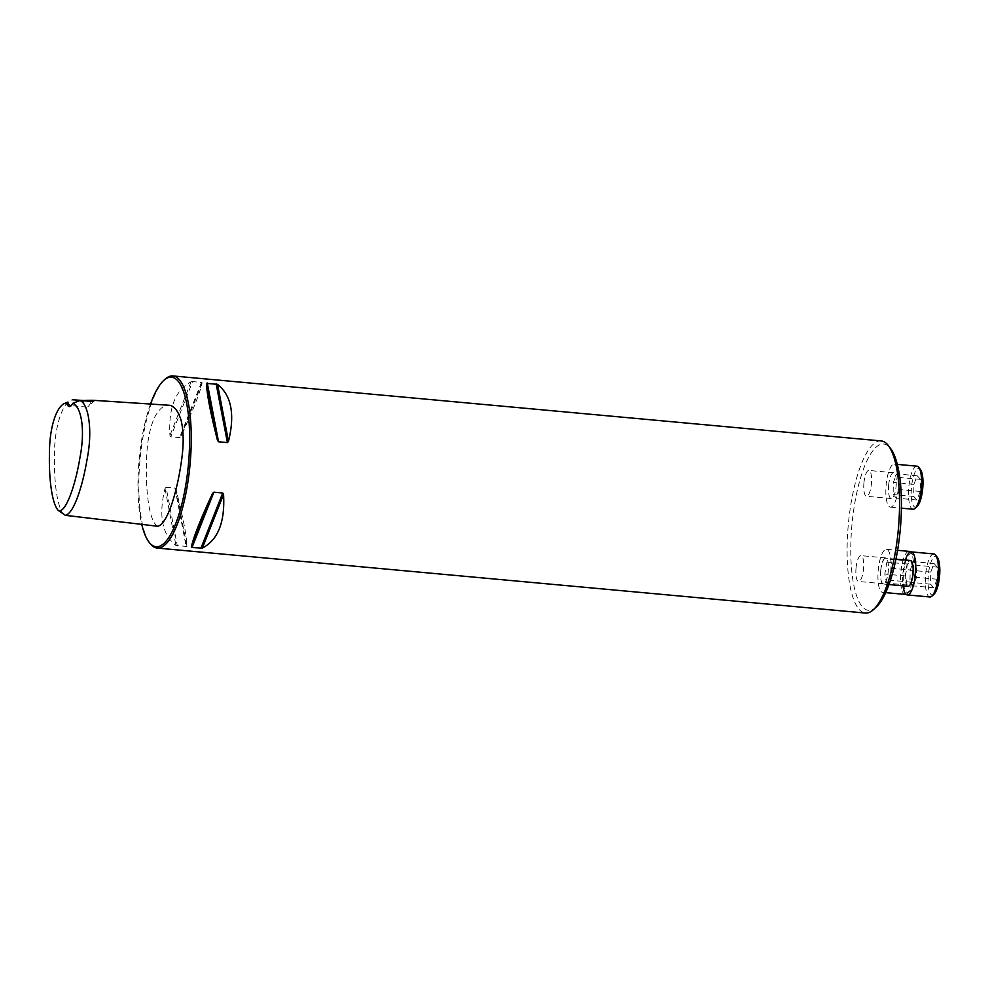 <?xml version="1.0" encoding="UTF-8"?>
<svg xmlns="http://www.w3.org/2000/svg" width="989" height="989" viewBox="0 0 989 989"><rect width="100%" height="100%" fill="white"/><g stroke="black" fill="none" stroke-linecap="round" stroke-linejoin="round"><path stroke-width="0.74" stroke-dasharray="4.95 3.71" d="M856.029 568.168A12.968 3.771 95.2 0 1 860.962 555.645A12.968 3.771 95.2 0 1 863.533 568.898A12.968 3.771 95.2 0 1 858.6 581.47A12.968 3.771 95.2 0 1 856.029 568.168M876.18 607.147A83.509 24.28 95.2 0 1 851.949 524.739A83.509 24.28 95.2 0 1 890.718 448.697M863.929 482.978A12.968 3.771 95.2 0 1 868.861 470.455A12.968 3.771 95.2 0 1 871.433 483.708A12.968 3.771 95.2 0 1 866.5 496.28A12.968 3.771 95.2 0 1 863.929 482.978M880.766 570.74A12.968 3.771 95.2 0 1 885.699 558.216A12.968 3.771 95.2 0 1 888.27 571.469A12.968 3.771 95.2 0 1 883.338 584.029A12.968 3.771 95.2 0 1 880.766 570.74M64.038 514.762C57.065 507.765 53.925 481.556 54.482 455.682C54.148 426.803 62.95 401.855 71.517 400.112M157.795 526.272C148.746 521.697 145.346 488.962 146.595 458.809C147.163 441.329 149.895 427.372 154.816 416.901C159.489 408.63 164.137 404.736 168.76 405.23M881.211 440.933A86.426 25.121 -84.8 0 0 848.327 524.393A86.426 25.121 -84.8 0 0 865.424 613.056M164.965 379.319A86.426 25.121 -84.8 0 0 140.055 459.415A86.426 25.121 -84.8 0 0 149.92 543.307M166.078 487.243L165.002 488.492C158.401 515.393 162.048 534.381 175.943 545.471L186.946 546.484C186.81 536.656 183.163 517.655 176.017 489.506L174.942 488.059L166.078 487.243L177.352 546.027M192.62 381.47L191.124 381.754C175.449 389.938 168.377 407.814 169.935 435.395L170.751 436.817L179.627 437.633L180.938 436.409C193.139 410.089 200.211 392.213 202.139 382.768L192.62 381.47L170.751 436.817M150.501 404.044A85.128 24.75 -84.8 0 0 139.189 459.341A85.128 24.75 -84.8 0 0 141.761 524.38M83.459 400.78A17.283 5.019 -84.8 0 0 86.698 407.085A17.283 5.019 -84.8 0 0 88.293 406.417A17.283 5.019 -84.8 0 0 91.087 401.311M71.517 405.305A17.283 5.019 -84.8 0 0 72.024 404.921A17.283 5.019 -84.8 0 0 73.606 402.708M888.641 485.24A12.968 3.771 95.2 0 1 893.574 472.717A12.968 3.771 95.2 0 1 896.133 486.019A12.968 3.771 95.2 0 1 891.2 498.543A12.968 3.771 95.2 0 1 888.641 485.24M898.63 486.279A21.61 6.28 -84.8 0 0 894.365 464.113A21.61 6.28 -84.8 0 0 886.132 485.055A21.61 6.28 -84.8 0 0 890.409 507.147A21.61 6.28 -84.8 0 0 898.63 486.279M917.001 466.19A21.61 6.28 -84.8 0 0 908.78 487.132A21.61 6.28 -84.8 0 0 913.057 509.224M917.112 506.504A19.446 5.65 95.2 0 1 911.462 487.379A19.446 5.65 95.2 0 1 920.487 469.602M916.914 499.989L913.725 496.416L913.91 484.326L917.273 475.808L920.45 479.381L920.277 491.471L916.914 499.989L896.318 498.11L899.693 489.592L899.866 477.489L896.677 473.916L893.314 482.434L893.141 494.525L896.318 498.11M913.725 496.416L893.141 494.525M913.91 484.326L893.314 482.434M917.273 475.808L896.677 473.916M920.45 479.381L899.866 477.489M920.277 491.471L899.693 489.592M880.729 570.43A12.968 3.771 95.2 0 1 885.662 557.907A12.968 3.771 95.2 0 1 888.233 571.209A12.968 3.771 95.2 0 1 883.301 583.733A12.968 3.771 95.2 0 1 880.729 570.43M890.73 571.469A21.61 6.28 -84.8 0 0 886.453 549.303A21.61 6.28 -84.8 0 0 878.232 570.245A21.61 6.28 -84.8 0 0 882.509 592.337A21.61 6.28 -84.8 0 0 890.73 571.469M905.986 594.302A21.61 6.28 -84.8 0 0 907.148 593.573A21.61 6.28 -84.8 0 0 913.379 573.546A21.61 6.28 -84.8 0 0 910.906 552.579A21.61 6.28 -84.8 0 0 910.375 551.986M909.101 551.38A21.61 6.28 -84.8 0 0 900.88 572.322A21.61 6.28 -84.8 0 0 905.158 594.414M914.813 573.669A19.446 5.65 95.2 0 1 909.2 591.694A19.446 5.65 95.2 0 1 903.563 572.569A19.446 5.65 95.2 0 1 912.587 554.792A19.446 5.65 95.2 0 1 914.813 573.669M912.971 570.233L910.918 582.138L907.136 584.994L905.405 575.944L907.457 564.039L911.24 561.183L912.971 570.233L892.387 568.341L890.644 559.304L886.861 562.148L884.821 574.053L886.552 583.102L890.335 580.246L892.387 568.341M910.918 582.138L890.335 580.246M907.136 584.994L886.552 583.102M905.405 575.944L884.821 574.053M907.457 564.039L886.861 562.148M911.24 561.183L890.644 559.304M908.038 586.304A12.968 3.771 95.2 0 1 905.479 573.002A12.968 3.771 95.2 0 1 910.412 560.479M905.405 560.021A21.61 6.28 -84.8 0 0 903.031 585.847M933.839 553.951A21.61 6.28 -84.8 0 0 925.617 574.893A21.61 6.28 -84.8 0 0 929.895 596.985M933.95 594.265A19.446 5.65 95.2 0 1 928.3 575.141A19.446 5.65 95.2 0 1 937.325 557.363M934.111 563.557L937.288 567.142L937.115 579.233L933.752 587.75L930.562 584.178L930.736 572.075L934.111 563.557L913.515 561.678L910.152 570.196L909.979 582.286L913.156 585.859L916.531 577.341L916.704 565.251L913.515 561.678M937.288 567.142L916.704 565.251M937.115 579.233L916.531 577.341M933.752 587.75L913.156 585.859M930.562 584.178L909.979 582.286M930.736 572.075L910.152 570.196M165.002 488.492L175.943 545.471M174.942 488.059L186.229 546.843M176.017 489.506L186.946 546.484M191.124 381.754L169.935 435.395M201.484 382.286L179.627 437.633M202.139 382.768L180.938 436.409M94.759 400.496L88.293 406.417M86.698 407.085L70.429 405.601M72.024 404.921L70.998 405.861M893.574 472.717L868.861 470.455M891.2 498.543L866.5 496.28M890.409 507.147L901.424 508.161M894.365 464.113L897.344 464.385M885.662 557.907L860.962 555.645M883.301 583.733L858.6 581.47M882.509 592.337L885.674 592.634M886.453 549.303L897.579 550.329M912.587 554.792L910.906 552.579M909.2 591.694L907.148 593.573M895.923 559.156L885.699 558.216M888.95 584.548L883.338 584.029"/><path stroke-width="1.48" d="M888.443 445.693L890.718 448.697A83.509 24.28 95.2 0 1 900.274 529.461A83.509 24.28 95.2 0 1 876.18 607.147L873.398 609.681A86.426 25.121 -84.8 0 0 898.346 529.288A86.426 25.121 -84.8 0 0 888.443 445.693A86.426 25.121 -84.8 0 0 881.211 440.933L172.939 375.944A86.426 25.121 -84.8 0 0 164.965 379.319L163.729 380.444A85.128 24.75 -84.8 0 0 150.501 404.044M79.874 400.545L91.087 401.311L94.042 400.36L169.057 405.255C173.817 405.564 177.76 410.348 180.9 419.62C183.793 430.895 183.917 445.149 181.259 462.407C176.944 492.299 167.549 523.849 157.795 526.272L65.385 515.343C73.854 513.625 82.693 485.822 87.119 459.069C93.028 429.646 88.281 403.24 79.874 400.545L72.753 403.364C81.011 406.392 85.61 428.744 79.961 457.548C75.683 484.239 65.806 513.612 58.388 510.547C52.071 504.378 48.844 479.059 49.438 454.384C49.289 426.704 56.83 405.762 65.2 403.228L67.808 402.103A17.283 5.019 -84.8 0 0 70.429 405.601A17.283 5.019 -84.8 0 0 71.517 405.305M72.753 403.364A18.371 5.341 95.2 0 1 70.998 405.861A18.371 5.341 95.2 0 1 66.473 402.708M65.385 515.343L58.388 510.547M65.2 403.228L67.808 402.103M91.087 401.311C97.318 400.335 94.759 400.063 83.41 400.508L72.333 399.754M141.761 524.38A85.128 24.75 -84.8 0 0 148.906 541.972L149.92 543.307A86.426 25.121 -84.8 0 0 157.152 548.067L865.424 613.056A86.426 25.121 -84.8 0 0 873.398 609.681M157.152 548.067A86.426 25.121 -84.8 0 0 190.061 464.311A86.426 25.121 -84.8 0 0 172.939 375.944M218.544 441.774L217.481 440.34C210.323 412.178 206.689 393.189 206.54 383.361L217.555 384.362C231.438 395.452 235.085 414.453 228.484 441.341L227.408 442.59L218.544 441.774L207.27 382.99M192.002 547.547L191.359 547.078C193.288 537.62 200.347 519.744 212.548 493.424L213.871 492.213L222.735 493.017L223.563 494.438C225.109 522.019 218.05 539.895 202.362 548.079L192.002 547.547L213.871 492.213M148.906 541.972A85.128 24.75 -84.8 0 0 188.454 464.162A85.128 24.75 -84.8 0 0 163.729 380.444M901.424 508.161L913.057 509.224A21.61 6.28 -84.8 0 0 915.048 508.383A21.61 6.28 -84.8 0 0 921.278 488.356A21.61 6.28 -84.8 0 0 918.818 467.389A21.61 6.28 -84.8 0 0 917.001 466.19L897.344 464.385M918.818 467.389L920.487 469.602A19.446 5.65 95.2 0 1 922.712 488.479A19.446 5.65 95.2 0 1 917.112 506.504L915.048 508.383M910.375 551.986A21.61 6.28 -84.8 0 0 909.101 551.38L897.579 550.329M885.674 592.634L905.158 594.414A21.61 6.28 -84.8 0 0 905.986 594.302M895.923 559.156L910.412 560.479A12.968 3.771 95.2 0 1 912.971 573.781A12.968 3.771 95.2 0 1 908.038 586.304L888.95 584.548M903.031 585.847A21.61 6.28 -84.8 0 0 907.247 594.908A21.61 6.28 -84.8 0 0 915.468 574.04A21.61 6.28 -84.8 0 0 911.203 551.874A21.61 6.28 -84.8 0 0 905.405 560.021M907.247 594.908L929.895 596.985A21.61 6.28 -84.8 0 0 931.885 596.144A21.61 6.28 -84.8 0 0 938.116 576.117A21.61 6.28 -84.8 0 0 935.643 555.15A21.61 6.28 -84.8 0 0 933.839 553.951L911.203 551.874M935.643 555.15L937.325 557.363A19.446 5.65 95.2 0 1 939.55 576.241A19.446 5.65 95.2 0 1 933.95 594.265L931.885 596.144M94.388 400.384L169.057 405.255M217.481 440.34L206.54 383.361M227.408 442.59L216.134 383.806M228.484 441.341L217.555 384.362M191.359 547.078L212.548 493.424M200.866 548.363L222.735 493.017M202.362 548.079L223.563 494.438"/></g></svg>
